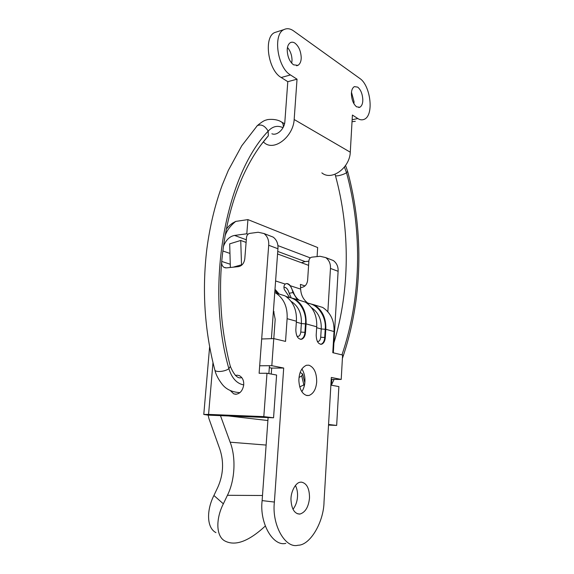 <?xml version="1.0" encoding="UTF-8"?>
<svg xmlns="http://www.w3.org/2000/svg" width="574" height="574" viewBox="0 0 574 574"><rect width="100%" height="100%" fill="white"/><g stroke="black" fill="none" stroke-linecap="round" stroke-linejoin="round"><path stroke-width="0.86" d="M230.404 390.65L233.74 393.857L235.692 394.259C239.86 393.843 242.515 390.88 243.656 385.362C244.079 380.835 242.651 377.599 239.38 375.647L237.206 375.188L235.39 375.489M212.976 362.732L208.57 414.414L203.784 414.457L208.132 415.138L208.979 418.733L219.942 449.485C224.018 462.084 223.343 474.612 217.912 487.053L213.915 495.491L223.358 503.821C215.716 518.767 215.817 536.468 225.101 541.088C235.419 546.297 248.8 541.296 265.253 526.085M215.946 532.615C206.611 527.901 206.375 510.279 213.915 495.491M208.132 415.138L220.466 415.641L230.152 442.195C236.115 457.435 235.039 480.158 227.419 495.305L223.358 503.821M220.466 415.641L273.561 417.793L276.596 375.044L266.989 373.258L259.118 373.272L268.697 245.27C269.048 240.176 267.477 236.266 263.968 233.525L258.164 232.255L249.611 233.41C247.896 233.869 246.863 235.182 246.511 237.349L244.789 258.831C244.094 263.236 242.027 265.834 238.597 266.623L226.443 267.886L224.082 267.398L225.604 267.893M271.409 338.667L277.938 248.743C278.282 243.713 276.704 239.839 273.202 237.127L270.031 235.885M268.869 373.609L269.45 365.703M327.854 311.632L330.459 268.431C330.717 263.782 329.132 260.158 325.702 257.582L320.084 256.291L311.84 257.159C310.182 257.547 309.207 258.731 308.905 260.711L307.621 280.37C307.025 284.395 305.067 286.735 301.759 287.395L300.575 287.488M328.565 424.466L330.875 385.132M226.299 229.119C229.765 224.908 230.131 225.015 232.434 223.186L235.727 221.406C230.454 225.625 226.888 230.439 225.044 235.842M328.529 425.069L336.665 425.434L338.875 386.596L330.983 385.132M333.329 352.816L338.108 271.301C338.351 266.702 336.766 263.122 333.351 260.56L330.272 259.362M331.435 385.219L331.779 379.385M208.57 414.414L263.818 416.616L266.989 373.258M221.593 262.72C221.786 264.944 222.612 266.501 224.082 267.398M223.372 246.569C225.898 240.047 229.629 236.33 234.565 235.433L246.798 233.783L247.932 219.605L317.666 247.538L317.092 256.607M247.932 219.605L235.727 221.406M246.798 233.783L247.982 234.235M277.881 245.586L310.269 257.884M277.744 251.441L305.095 261.586L308.869 261.199M305.095 261.586L301.436 262.727M263.818 416.616L273.561 417.793M328.672 424.473L336.665 425.434M362.811 99.618C362.861 103.406 361.864 105.953 359.819 107.273L356.605 106.829C353.369 104.138 351.632 99.747 351.403 93.648C351.475 90.168 352.458 87.829 354.352 86.617L357.717 87.126C360.745 89.666 362.445 93.827 362.811 99.618M351.489 92.242L354.036 101.698L353.928 103.786M301.214 57.407C301.25 61.21 300.166 63.865 297.956 65.364L293.508 64.812C289.547 61.583 287.445 56.604 287.215 49.859C287.316 46.401 288.378 43.983 290.408 42.605C291.965 41.902 293.515 42.11 295.065 43.229C298.767 46.286 300.812 51.014 301.214 57.407M287.488 47.455C290.365 50.935 291.879 55.14 292.03 60.055L291.728 63.24M321.849 172.874C331.736 181.291 349.781 167.716 350.284 152.203L352.414 115.044L357.796 118.524L352.142 119.772M263.322 141.9L264.37 142.818C274.415 151.636 293.371 136.354 294.168 119.507L350.284 152.203M271.875 133.756C276.998 136.103 284.482 128.913 284.862 121.731L287.796 81.68L297.031 79.19L294.168 119.507M274.63 32.575L283.886 29.618C272.693 34.361 277.472 67.725 290.473 74.95L281.203 77.504C268.13 70.394 263.358 37.324 274.63 32.575L277.386 31.692M281.203 77.504L287.796 81.68M355.313 121.301L352.034 121.71M357.796 118.524C359.876 119.916 361.979 120.196 364.103 119.37C374.313 115.568 370.567 85.713 360.027 78.602L293.673 30.967C290.272 28.528 287.007 28.076 283.886 29.618M290.473 74.95L297.031 79.19M301.824 391.705C303.696 388.756 304.722 385.434 304.909 381.739C305.203 376.974 304.191 372.698 301.881 368.903M316.697 381.825C316.08 389.107 313.526 393.656 309.02 395.472L306.954 395.543C302.154 394.144 299.456 389.15 298.86 380.562C299.047 372.598 301.58 367.489 306.451 365.258L308.891 365.193C314.071 367.238 316.676 372.784 316.697 381.825M292.991 509.332C295.732 505.701 297.232 501.454 297.504 496.596C297.77 492.557 297.081 488.84 295.438 485.461M309.515 497.938C308.568 506.935 305.397 512.302 300.001 514.039L299.384 514.089C294.405 513.558 291.606 508.88 290.989 500.054C290.53 492.356 295.502 482.433 300.403 482.203L301.429 482.131C306.803 483.272 309.501 488.539 309.515 497.938M285.809 543.348C273.073 546.821 259.326 523.151 262.124 500.6L268.108 417.571M259.721 365.781L271.818 365.681L283.692 368.034L274.386 502.063C271.646 524.887 285.328 548.801 297.971 545.25C310.319 545.357 323.815 521.709 324.023 501.855L331.327 377.47L341.214 379.428L342.592 355.033L332.784 352.687L334.025 331.535C334.441 320.787 330.674 312.758 322.724 307.456L315.578 305.26M296.995 336.271C299.025 336.794 300.288 335.388 300.79 332.059L301.357 323.535C301.816 313.648 298.494 306.315 291.391 301.537L291.298 301.508M290.961 297.253L289.188 293.285C287.961 289.145 286.204 287.144 283.922 287.294M286.512 283.57C289.683 284.259 291.807 287.237 292.891 292.489L297.375 299.657M289.188 293.285L293.501 292.446C294.62 295.653 296.471 298.229 299.061 300.18M317.329 341.408C319.166 341.717 320.299 340.325 320.715 337.225L321.225 328.952C321.641 319.61 318.462 312.55 311.675 307.772M306.279 302.656L314.487 304.923C322.473 310.276 326.24 318.391 325.795 329.282L325.293 337.548C325.006 341.071 323.786 343.295 321.648 344.228C318.254 344.292 316.432 341.279 316.188 335.18L316.712 326.793C317.192 315.75 313.418 307.528 305.397 302.125L298.179 299.908M305.397 302.125L294.749 298.853C302.807 304.313 306.581 312.651 306.071 323.872L305.512 332.396C305.21 335.977 303.933 338.251 301.68 339.234C298.028 339.349 296.069 336.228 295.818 329.871L296.399 321.225C296.945 309.838 293.171 301.393 285.084 295.875L277.794 293.63M289.239 296.844L284.331 289.533C283.592 287.086 283.9 285.271 285.264 284.094L286.046 283.678C287.524 283.305 288.952 283.994 290.315 285.737L293.501 292.446M274.996 289.282L279.172 294.053M286.182 296.55L294.749 298.853M304.981 285.924L300.41 284.403L300.654 289.109C300.955 294.828 303.187 299.37 307.348 302.713M331.212 379.385L341.214 379.428M233.188 267.183L241.518 264.801L240.728 240.449L229.686 243.857L230.361 267.477M241.518 264.801L241.955 264.951M271.818 365.681L273.769 338.588L261.722 338.99M273.769 338.588L285.543 341.401L287.115 318.685C287.696 307.14 283.929 298.588 275.814 293.027L274.767 292.467M269.306 367.647L271.674 368.106L283.692 368.034M273.798 338.588L275.19 319.295L273.454 310.52M240.728 240.449L246.103 242.422M277.558 253.966L308.604 265.353M271.244 374.054L271.674 368.106M299.018 377.484L301.687 375.963L302.67 374.047L300.166 372.404M227.419 495.305L262.49 495.498M228.509 415.963L267.893 420.534M230.152 442.195L266.128 445.065M234.565 235.433L246.318 239.788M222.805 250.967L229.959 253.421M221.708 261.428L230.267 264.241M268.697 245.27L277.938 248.743M330.459 268.431L338.108 271.301M262.124 500.6L274.386 502.063M274.917 290.401L277.464 293.529M287.244 297.31C297.526 297.153 307.04 310.857 305.476 323.901L304.916 332.418C304.607 335.998 303.33 338.273 301.085 339.256L300.676 339.342M296.335 322.165L301.357 323.535L305.476 323.901M300.79 332.059L305.512 332.396M307.384 303.416C317.458 303.538 326.649 316.819 325.207 329.304L324.705 337.569C324.418 341.092 323.198 343.317 321.06 344.242L320.715 344.314M316.654 327.711L321.225 328.952L325.207 329.304M320.715 337.225L325.293 337.548M274.099 311.861L273.36 311.761M287.115 318.685L296.399 321.225M290.315 285.737L300.654 289.109M275.599 280.951L285.264 284.094M325.795 329.282L334.025 331.535M306.071 323.872L316.712 326.793M345.57 165.563L347.636 171.396L346.524 172.702C362.718 232.305 361.118 298.616 341.953 354.883M332.109 379.385L331.729 380.196M344.443 167.084L346.524 172.702C343.417 174.912 335.194 176.828 335.374 175.386L335.029 174.223M280.499 121.444L281.669 122.09C282.939 123.209 283.484 124.917 283.298 127.206M256.693 126.316L257.339 125.613C261.364 123.977 264.973 125.821 268.18 131.145C272.607 126.294 277.558 125.146 283.039 127.701M284.568 123.719L281.669 122.09C275.951 118.108 266.178 119.564 266.601 119.952C264.679 120.131 261.593 122.018 257.339 125.613L241.754 145.774L228.309 170.428L222.296 184.921C215.013 204.71 209.854 226.149 206.819 249.224C201.94 290.552 204.602 330.753 214.805 369.835C215.056 372.605 225.058 371.715 228.875 368.673C205.105 286.01 225.424 175.63 268.18 131.145L268.323 135.837L261.952 143.672M241.238 179.956L241.467 179.411M243.699 384.91C236.832 383.626 231.896 378.216 228.875 368.673L230.332 366.391C226.235 351.001 223.214 332.511 221.987 320.005C220.308 301.924 220.1 283.771 221.37 265.554C224.025 233.252 230.748 204.488 241.532 179.267C249.188 161.803 258.121 147.324 268.323 135.837M241.754 377.513C237.973 379.105 234.17 375.396 230.332 366.384L230.26 366.14M299.728 386.919L303.883 384.867L301.687 375.963M304.249 386.115L303.883 384.867L304.694 383.87M302.67 374.047L304.808 382.736M233.74 393.857L236.316 394.238M203.784 414.457L209.603 347.012M273.202 237.127L263.968 233.525M325.702 257.582L333.351 260.56M359.819 107.273L358.743 107.525M297.956 65.364L296.579 65.759M306.387 395.421L309.02 395.472M297.224 513.687L300.001 514.039M301.68 339.234L300.503 339.32M321.648 344.228L320.572 344.3M285.084 295.875L275.814 293.027M314.487 304.923L322.724 307.456M347.636 171.396C364.332 233.654 362.309 300.403 342.398 358.441M334.061 379.4L331.449 385.011M333.91 342.922C349.81 290.573 350.398 229.966 335.374 175.386M214.863 370.058C215.802 374.37 218.177 379.034 221.994 384.049C225.984 389.294 231.968 392.157 239.939 392.638"/></g></svg>
